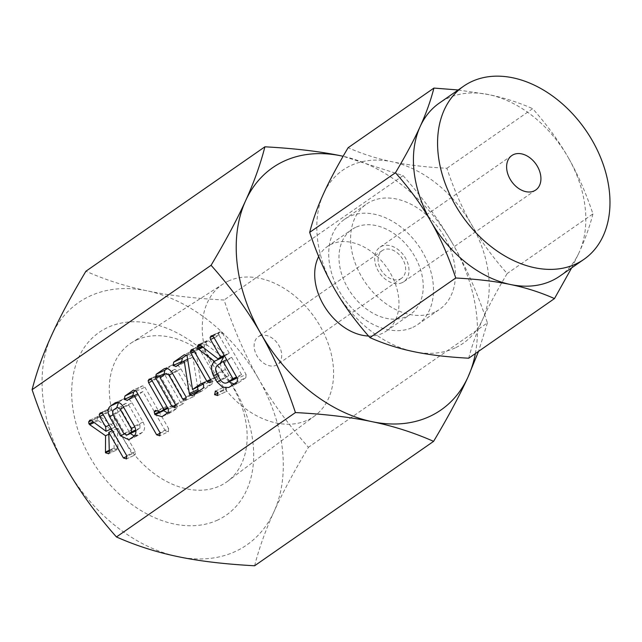 <?xml version="1.0" encoding="UTF-8"?>
<svg xmlns="http://www.w3.org/2000/svg" width="642" height="642" viewBox="0 0 642 642"><rect width="100%" height="100%" fill="white"/><g stroke="black" fill="none" stroke-linecap="round" stroke-linejoin="round"><path stroke-width="0.48" stroke-dasharray="3.21 2.41" d="M217.79 519.996A111.299 79.359 -124.8 0 1 90.257 457.594A111.299 79.359 -124.8 0 1 107.567 327.54A111.299 79.359 -124.8 0 1 235.1 389.943A111.299 79.359 -124.8 0 1 217.79 519.996M254.609 565.771C259.143 548.099 265.587 530.115 273.933 511.802C282.191 493.546 293.691 472.039 308.425 447.297C288.226 424.474 271.638 401.683 258.67 378.932A147.516 105.192 -124.8 0 1 273.933 511.802A147.516 105.192 -124.8 0 1 235.726 551.309A147.516 105.192 -124.8 0 1 177.938 556.638A147.516 105.192 -124.8 0 1 66.688 468.596A147.516 105.192 -124.8 0 1 51.424 335.726A147.516 105.192 -124.8 0 1 89.631 296.219A147.516 105.192 -124.8 0 1 147.411 290.89A147.516 105.192 -124.8 0 1 258.67 378.932C245.589 356.222 234.057 329.916 224.082 300.023C194.245 298.41 168.685 295.368 147.411 290.89C126.017 286.484 105.521 279.92 85.916 271.221M136.465 340.067A84.319 60.123 -124.8 0 1 229.836 382.014A84.319 60.123 -124.8 0 1 227.605 481.283A84.319 60.123 -124.8 0 1 219.957 485.866A84.319 60.123 -124.8 0 1 125.415 442.065A84.319 60.123 -124.8 0 1 131.393 342.868A84.319 60.123 -124.8 0 1 136.465 340.067M403.064 175.619C423.271 198.442 439.85 221.225 452.827 243.984A147.516 105.192 55.2 0 0 343.117 156.271L403.064 175.619L224.082 300.023M475.345 353.59A147.516 105.192 55.2 0 0 452.827 243.984C465.907 266.695 477.431 292.993 487.414 322.894L308.425 447.297M487.414 322.894L478.555 351.359M228.143 281.18A80.314 57.274 -124.8 0 1 317.084 321.136A80.314 57.274 -124.8 0 1 314.965 415.695A80.314 57.274 -124.8 0 1 307.678 420.061A80.314 57.274 -124.8 0 1 217.614 378.339A80.314 57.274 -124.8 0 1 223.312 283.844A80.314 57.274 -124.8 0 1 228.143 281.18M259.561 336.039A16.861 12.021 -124.8 0 1 278.355 344.618A16.861 12.021 -124.8 0 1 277.537 364.471A16.861 12.021 -124.8 0 1 276.261 365.202A16.861 12.021 -124.8 0 1 257.466 356.631A16.861 12.021 -124.8 0 1 258.285 336.777A16.861 12.021 -124.8 0 1 259.561 336.039M318.689 256.567A51.537 36.746 -124.8 0 1 327.42 246.496A51.537 36.746 -124.8 0 1 331.312 244.257A51.537 36.746 -124.8 0 1 388.747 270.459A51.537 36.746 -124.8 0 1 386.243 331.128A51.537 36.746 -124.8 0 1 382.351 333.367A51.537 36.746 -124.8 0 1 368.556 336.023M400.191 279.061A16.861 12.021 55.2 0 0 401.467 278.323A16.861 12.021 55.2 0 0 402.285 258.477A16.861 12.021 55.2 0 0 383.491 249.898A16.861 12.021 55.2 0 0 382.215 250.629A16.861 12.021 55.2 0 0 381.396 270.483A16.861 12.021 55.2 0 0 400.191 279.061M355.596 227.38A51.537 36.746 55.2 0 0 351.696 229.627A51.537 36.746 55.2 0 0 349.2 290.288A51.537 36.746 55.2 0 0 406.627 316.498A51.537 36.746 55.2 0 0 410.519 314.251A51.537 36.746 55.2 0 0 413.023 253.59A51.537 36.746 55.2 0 0 355.596 227.38M402.229 282.616A20.977 14.959 -124.8 0 1 378.852 271.951A20.977 14.959 -124.8 0 1 379.871 247.25A20.977 14.959 -124.8 0 1 381.452 246.343A20.977 14.959 -124.8 0 1 404.837 257.009A20.977 14.959 -124.8 0 1 403.818 281.71A20.977 14.959 -124.8 0 1 402.229 282.616M412.838 327.34A64.08 45.694 55.2 0 0 417.685 324.555A64.08 45.694 55.2 0 0 420.791 249.12A64.08 45.694 55.2 0 0 349.376 216.539A64.08 45.694 55.2 0 0 344.537 219.323A64.08 45.694 55.2 0 0 341.424 294.758A64.08 45.694 55.2 0 0 412.838 327.34M559.792 276.132A105.424 75.178 55.2 0 0 579.132 252.483L571.637 267.899M434.73 312.124A64.08 45.694 -124.8 0 1 363.316 279.543A64.08 45.694 -124.8 0 1 366.43 204.108A64.08 45.694 -124.8 0 1 371.269 201.323A64.08 45.694 -124.8 0 1 442.683 233.905A64.08 45.694 -124.8 0 1 439.577 309.34A64.08 45.694 -124.8 0 1 434.73 312.124M455.202 347.876A105.424 75.178 -124.8 0 1 413.913 351.68A105.424 75.178 -124.8 0 1 334.402 288.764A105.424 75.178 -124.8 0 1 323.488 193.804A105.424 75.178 -124.8 0 1 350.797 165.572A105.424 75.178 -124.8 0 1 392.093 161.76A105.424 75.178 -124.8 0 1 471.605 224.684A105.424 75.178 -124.8 0 1 482.511 319.644A105.424 75.178 -124.8 0 1 455.202 347.876M468.7 358.204C471.926 345.605 476.533 332.749 482.511 319.644C488.418 306.587 496.635 291.227 507.164 273.54C492.727 257.249 480.874 240.967 471.605 224.684C462.256 208.449 454.014 189.655 446.888 168.284C425.574 167.145 407.309 164.97 392.093 161.76C376.806 158.606 362.152 153.919 348.141 147.7M592.943 213.914C589.717 226.522 585.111 239.378 579.132 252.483A105.424 75.178 55.2 0 0 568.226 157.523C577.575 173.757 585.809 192.552 592.943 213.914L507.164 273.54M446.888 168.284L532.659 108.667C547.096 124.949 558.949 141.24 568.226 157.523A105.424 75.178 55.2 0 0 488.714 94.607A105.424 75.178 55.2 0 0 447.418 98.411A105.424 75.178 55.2 0 0 439.449 102.993M458.195 89.968L488.714 94.607C504.002 97.761 518.656 102.447 532.659 108.667M110.544 429.169L98.314 420.622L97.576 419.788L97.303 417.838L98.29 416.289L100.256 416.634L114.661 427.243L114.268 422.837L108.305 412.437L107.896 410.382L108.883 408.93L110.095 408.745L111.588 410.142L135.35 451.631L135.181 454.849L132.067 453.926L117.422 428.342L117.959 448.156L117.309 449.697L114.091 448.742L114.099 448.02L109.268 450.275M109.284 450.981L114.091 448.742L114.188 431.721L108.827 434.225M114.188 431.721L112.198 430.325M98.314 420.622L94.181 422.548M97.576 419.788L93.202 421.834M97.303 417.838L91.469 420.558M89.904 420.189L98.547 416.152L90.113 420.109M100.256 416.634L91.621 420.662M114.661 427.243L111.323 428.808M114.268 422.837L109.244 425.181M108.305 412.437L103.29 414.78M107.896 410.382L102.07 413.103M100.353 412.902L108.996 408.866L100.441 412.87M110.095 408.745L101.452 412.782M111.588 410.142L102.945 414.178M135.35 451.631L126.707 455.668M126.201 459.078L134.844 455.042L126.538 458.886M132.067 453.926L126.98 456.302M117.422 428.342L112.398 430.686M117.959 448.156L109.325 452.185M108.329 453.918L116.972 449.882L108.675 453.733M130.366 433.511L129.138 431.769L124.147 434.096M129.138 431.769L118.128 412.541L113.104 414.892M118.128 412.541L116.716 407.758M118.481 402.542L119.155 401.996L118.168 402.462M119.155 401.996L123.4 399.043L116.098 402.462M123.441 406.884L132.083 402.847C129.379 398.714 126.482 397.446 123.4 399.043L115.432 402.695M132.083 402.847L143.086 422.067L134.451 426.103M143.086 422.067C145.228 426.529 145.02 429.947 142.468 432.331L133.825 436.367M142.468 432.331L138.223 435.284L129.58 439.321M138.223 435.284L134.274 436.006M135.879 430.878L140.028 427.997L139.86 424.45L128.745 405.03L125.904 403.337L121.595 406.338L121.354 410.166L132.477 429.586L135.719 430.991M126.057 403.264L122.181 405.078L126.057 403.264M121.595 406.338L112.96 410.366M121.354 410.166L112.711 414.202M128.745 405.03L123.721 407.373M139.86 424.45L134.812 426.81M140.028 427.997L135.783 429.979M132.477 429.586L123.834 433.615M135.759 390.464L142.171 386.002L134.162 389.742M136.273 391.219L144.915 387.182L142.516 385.81L133.881 389.846M144.915 387.182L168.597 428.535L159.954 432.572M168.597 428.535L168.421 431.737L159.786 435.774M160.219 433.181L165.307 430.806L168.421 431.737L159.441 435.974M165.307 430.806L142.837 391.572L137.821 393.915M142.837 391.572L136.088 396.258L127.453 400.295M136.088 396.258L133.56 396.05M163.501 410.423L162.859 407.951L163.846 406.442L169.055 407.822L172.554 405.391L157.234 378.644L156.825 376.589L157.812 375.137L159.023 374.952L160.516 376.348L177.04 405.206L176.823 408.448L171.478 412.164L162.835 416.201M171.478 412.164L167.578 412.902M163.196 410.021L158.911 412.02M162.859 407.951L156.969 410.703M166.085 406.988L157.45 411.016M168.822 407.935L167.891 408.36L168.822 407.935M172.554 405.391L167.53 407.734M157.234 378.644L152.218 380.987M156.825 376.589L150.99 379.31M149.281 379.109L157.916 375.072L149.361 379.077M159.023 374.952L150.38 378.989M160.516 376.348L151.873 380.385M177.04 405.206L168.397 409.243M176.823 408.448L168.188 412.485M167.241 368.58L172.241 365.097C175.322 363.5 178.211 364.768 180.916 368.901L194.686 392.936L194.518 396.154L191.396 395.207L177.569 371.068L174.744 369.391L168.694 373.604L184.013 400.343L183.845 403.569L180.731 402.638L175.643 405.014M180.731 402.638L164.601 374.471M164.272 368.749L172.907 364.712L164.938 368.508M180.916 368.901L172.281 372.938M194.686 392.936L186.044 396.973M185.538 400.383L194.181 396.347L185.875 400.191M191.396 395.207L186.308 397.583M177.569 371.068L172.554 373.411M174.889 369.31L171.021 371.132L174.889 369.31M168.694 373.604L160.051 377.632M184.013 400.343L175.37 404.38M174.865 407.798L183.508 403.762L175.21 407.606M197.584 387.166L192.841 356.816L187.857 359.143M192.841 356.816L184.848 362.369L176.205 366.405M184.848 362.369L182.32 362.152M186.686 355.058L192.993 350.676L185.137 354.344M187.007 355.532L195.641 351.503L193.411 350.436L184.776 354.472M195.641 351.503L196.179 353.052L187.536 357.088M196.179 353.052L201.179 385.489M203.145 384.125L209.589 379.647L201.444 383.451M202.39 383.547L211.033 379.51L209.862 379.494L201.219 383.523M211.033 379.51L212.293 380.778L203.658 384.815M212.293 380.778L212.053 383.964L203.418 387.993M212.053 383.964L201.436 391.339L192.801 395.376M201.436 391.339L198.699 391.275M209.878 382.817L218.866 378.579L215.784 377.681L199.405 349.087L199.012 347.434L199.983 345.605L201.211 345.42L202.695 346.8L219.066 375.401L218.866 378.579L210.223 382.616M215.784 377.681L210.68 380.064M199.405 349.087L194.39 351.431M199.012 347.434L193.459 350.026M191.452 349.585L200.087 345.548L191.533 349.553M201.211 345.42L192.568 349.457M202.695 346.8L194.053 350.837M219.066 375.401L210.432 379.43M226.482 388.346L226.305 391.508L223.199 390.625L223.833 387.19L226.482 388.346L217.839 392.374M217.381 395.697L226.024 391.66L217.662 395.544M223.199 390.625L218.087 393.008M215.471 391.074L224.114 387.038L215.704 390.994M223.625 356.96L214.436 361.382M222.413 356.84L207.342 345.252L203.016 347.274M207.342 345.252L206.403 344.264L201.869 346.383M206.403 344.264L206.074 342.258L200.127 345.035M206.074 342.258L207.045 340.693L198.795 344.545M199.895 344.85L208.53 340.814L207.896 340.453L199.253 344.489M208.53 340.814L226.65 354.857L224.475 355.877M226.65 354.857L229.226 353.068L224.21 355.411M229.226 353.068L219.147 335.461L214.131 337.804M219.147 335.461L218.705 333.383L212.895 336.095M218.705 333.383L219.692 331.906L211.242 335.846M212.269 335.766L220.912 331.729L211.162 335.878M220.912 331.729L222.389 333.11L213.754 337.146M222.389 333.11L246.079 374.463L237.436 378.499M246.079 374.463L245.878 377.689L237.235 381.725M245.878 377.689L238.495 382.817L229.852 386.853M238.495 382.817L233.977 383.988M229.001 381.838L225.679 377.929L220.688 380.257M225.679 377.929L222.14 371.75L217.124 374.093M222.14 371.75L220.262 363.364M237.034 377.801L241.585 374.639L231.698 357.377L226.136 361.253C223.962 363.123 223.721 365.86 225.43 369.471L228.961 375.642C231.2 378.876 233.552 379.831 236.015 378.507M241.585 374.639L236.569 376.982M231.698 357.377L226.682 359.721M228.961 375.642L220.318 379.679M225.43 369.471L216.787 373.508M226.136 361.253L217.494 365.282M314.965 415.695L227.605 481.283M223.312 283.844L131.393 342.868M401.467 278.323L277.537 364.471M382.215 250.629L258.285 336.777M327.42 246.496L351.696 229.627M386.243 331.128L410.519 314.251M535.749 190L403.818 281.71M511.802 155.549L379.871 247.25M344.537 219.323L366.43 204.108M417.685 324.555L439.577 309.34M105.36 452.08L114.003 448.052M128.841 439.754L137.484 435.717M127.116 400.48L135.759 396.451M162.001 416.682L170.644 412.646M175.868 366.598L184.511 362.561M192.175 395.745L200.818 391.708M198.627 344.61L207.27 340.573M228.753 387.487L237.388 383.459"/><path stroke-width="0.96" d="M215.704 390.994L215.19 391.227L217.839 392.374L217.662 395.544L214.556 394.661L215.471 391.074M210.223 382.616L207.141 381.717L190.77 353.124L190.369 351.471L191.34 349.641L192.568 349.457L194.053 350.837L210.432 379.43L209.878 382.817M176.205 366.405L173.083 365.563L173.733 362.096L184.35 354.713L187.007 355.532L192.536 389.525L200.946 383.683L202.39 383.547L203.658 384.815L203.418 387.993L192.175 395.745L189.735 394.838L189.31 393.546L184.206 360.852L175.868 366.598M175.21 407.606L172.088 406.675L155.565 377.817L156.175 374.294L163.606 369.134C166.679 367.537 169.576 368.805 172.281 372.938L186.044 396.973L185.875 400.191L182.753 399.244L168.926 375.105L166.109 373.427L160.051 377.632L175.37 404.38L174.865 407.798M164.938 368.508L164.272 368.749M155.388 410.39L160.412 411.859L163.911 409.419L148.599 382.68L148.182 380.626L149.169 379.165L150.38 378.989L151.873 380.385L168.397 409.243L168.188 412.485L162.001 416.682L155.035 414.676L154.216 411.987L155.316 410.423M160.179 411.971L167.891 408.36L160.179 411.971M127.453 400.295L124.315 399.46L124.973 395.986L133.528 390.039L136.273 391.219L159.954 432.572L159.786 435.774L156.664 434.843L134.194 395.608L127.116 400.48M116.098 402.462L114.766 403.08C117.847 401.483 120.736 402.751 123.441 406.884L134.451 426.103C136.585 430.565 136.377 433.984 133.825 436.367L128.841 439.754L120.495 435.806L109.485 416.578C107.318 411.883 107.663 408.368 110.52 406.033L115.432 402.695M295.432 412.557C285.425 382.64 273.901 356.342 260.845 333.647C247.868 310.864 231.28 288.073 211.082 265.282L32.1 389.686C42.099 419.603 53.631 445.909 66.688 468.596C79.664 491.387 96.244 514.17 116.443 536.961C136.08 545.668 156.584 552.224 177.938 556.638C199.229 561.124 224.78 564.166 254.609 565.771L433.591 441.359C413.954 432.66 393.458 426.103 372.095 421.69C350.813 417.196 325.253 414.154 295.432 412.557L116.443 536.961M90.113 420.109L89.647 420.325L91.621 420.662L106.026 431.28L105.625 426.874L99.671 416.473L99.253 414.419L100.24 412.958L101.452 412.782L102.945 414.178L126.707 455.668L126.538 458.886L123.433 457.963L108.779 432.379L109.325 452.185L108.675 453.733L105.457 452.779L105.553 435.757L89.671 424.659L88.933 423.824L88.66 421.874L89.904 420.189M109.284 450.981L105.457 452.779L105.465 452.056L109.268 450.275M211.242 335.846L212.269 335.766L213.754 337.146L237.436 378.499L237.235 381.725L229.852 386.853L228.753 387.487L222.646 387.238L217.036 381.958L213.505 375.787C210.528 369.23 211.017 364.295 214.982 360.997L214.436 361.382L198.707 349.288L197.76 348.301L197.439 346.295L198.402 344.73L199.895 344.85L218.015 358.894L220.591 357.104L210.504 339.498L210.07 337.419L211.162 335.878M198.795 344.545L199.253 344.489M211.082 265.282C225.823 240.525 237.315 219.018 245.581 200.777C253.943 182.44 260.387 164.448 264.905 146.809L85.916 271.221C71.182 295.978 59.682 317.477 51.424 335.726C43.054 354.063 36.618 372.047 32.1 389.686M478.555 351.359L468.09 376.854C459.824 395.111 448.333 416.618 433.591 441.359M264.905 146.809C294.742 148.422 320.294 151.464 341.568 155.942L343.125 156.271A147.516 105.192 55.2 0 0 341.568 155.942A147.516 105.192 55.2 0 0 283.788 161.27A147.516 105.192 55.2 0 0 245.581 200.777A147.516 105.192 55.2 0 0 260.845 333.647A147.516 105.192 55.2 0 0 372.095 421.69A147.516 105.192 55.2 0 0 429.875 416.361A147.516 105.192 55.2 0 0 468.09 376.854A147.516 105.192 55.2 0 0 475.345 353.59M368.556 336.023A51.537 36.746 -124.8 0 1 324.788 306.956A51.537 36.746 -124.8 0 1 318.689 256.567M513.383 154.634A20.977 14.959 -124.8 0 1 536.768 165.307A20.977 14.959 -124.8 0 1 535.749 190A20.977 14.959 -124.8 0 1 534.16 190.915A20.977 14.959 -124.8 0 1 510.783 180.25A20.977 14.959 -124.8 0 1 511.802 155.549A20.977 14.959 -124.8 0 1 513.383 154.634M571.637 267.899L554.479 298.586C540.468 292.367 525.822 287.68 510.526 284.526A105.424 75.178 55.2 0 0 551.823 280.714A105.424 75.178 55.2 0 0 559.792 276.132L583.947 259.344A105.424 75.178 -124.8 0 1 575.978 263.926A105.424 75.178 -124.8 0 1 458.484 210.319A105.424 75.178 -124.8 0 1 463.604 86.205A105.424 75.178 -124.8 0 1 471.573 81.622A105.424 75.178 -124.8 0 1 589.067 135.229A105.424 75.178 -124.8 0 1 583.947 259.344M463.604 86.205L439.449 102.993A105.424 75.178 55.2 0 0 420.109 126.643C426.087 113.538 430.694 100.682 433.92 88.082L348.141 147.7C337.612 165.387 329.394 180.755 323.488 193.804C317.509 206.909 312.911 219.765 309.685 232.372C316.811 253.734 325.053 272.529 334.402 288.764C343.671 305.046 355.524 321.337 369.961 337.62C383.972 343.839 398.618 348.526 413.913 351.68C429.121 354.89 447.386 357.064 468.7 358.204L554.479 298.586M510.526 284.526C495.319 281.316 477.054 279.142 455.74 278.002C448.606 256.631 440.372 237.837 431.023 221.602A105.424 75.178 55.2 0 0 510.526 284.526M369.961 337.62L455.74 278.002M420.109 126.643A105.424 75.178 55.2 0 0 431.023 221.602C421.746 205.32 409.893 189.037 395.456 172.746C405.993 155.067 414.21 139.699 420.109 126.643M433.92 88.082L458.195 89.968M309.685 232.372L395.456 172.746M108.827 434.225L105.553 435.757M112.198 430.325L110.544 429.169M94.181 422.548L89.671 424.659M93.202 421.834L88.933 423.824M91.469 420.558L88.66 421.874M111.323 428.808L106.026 431.28M109.244 425.181L105.625 426.874M103.29 414.78L99.671 416.473M102.07 413.103L99.253 414.419M126.98 456.302L123.433 457.963M112.398 430.686L108.779 432.379M124.147 434.096L120.495 435.806M113.104 414.892L109.485 416.578M116.716 407.758L118.481 402.542M118.168 402.462L110.52 406.033M134.274 436.006L130.366 433.511M135.221 431.223L135.879 430.878M112.96 410.366L112.711 414.202L123.834 433.615L127.076 435.027L131.385 432.026L131.225 428.487L120.102 409.066L117.269 407.373L112.96 410.366M123.721 407.373L120.102 409.066M134.812 426.81L131.225 428.487M135.783 429.979L131.385 432.026M135.719 430.991L127.076 435.027L135.438 431.143M133.56 396.05L132.958 395.424L124.315 399.46M132.958 395.424L133.616 391.949L124.973 395.986M133.616 391.949L135.759 390.464M160.219 433.181L156.664 434.843M137.821 393.915L134.194 395.608M167.578 412.902L163.678 410.639L155.035 414.676M158.911 412.02L154.553 414.058M156.969 410.703L154.216 411.987M167.53 407.734L163.911 409.419M152.218 380.987L148.599 382.68M150.99 379.31L148.182 380.626M175.643 405.014L172.088 406.675M164.601 374.471L164.208 373.78L155.565 377.817M164.208 373.78L164.817 370.257L156.175 374.294M164.817 370.257L167.241 368.58M186.308 397.583L182.753 399.244M172.554 373.411L168.926 375.105M198.699 391.275L198.378 390.801L189.735 394.838M198.378 390.801L197.953 389.509L189.31 393.546M197.953 389.509L197.584 387.166M187.857 359.143L184.206 360.852M182.32 362.152L181.726 361.526L173.083 365.563M181.726 361.526L182.376 358.059L173.733 362.096M182.376 358.059L186.686 355.058M203.145 384.125L192.536 389.525M210.68 380.064L207.141 381.717M194.39 351.431L190.77 353.124M193.459 350.026L190.369 351.471M218.087 393.008L214.556 394.661M220.262 363.364L223.625 356.96L214.982 360.997M222.975 357.265L222.413 356.84M203.016 347.274L198.707 349.288M201.869 346.383L197.76 348.301M200.127 345.035L197.439 346.295M224.475 355.877L218.015 358.894M224.21 355.411L220.591 357.104M214.131 337.804L210.504 339.498M212.895 336.095L210.07 337.419M233.977 383.988L229.001 381.838M220.688 380.257L217.036 381.958M217.124 374.093L213.505 375.787M236.015 378.507L226.762 382.881L237.034 377.801M232.942 378.676L223.063 361.414L217.494 365.282C215.319 367.152 215.086 369.896 216.787 373.508L220.318 379.679C222.557 382.913 224.909 383.868 227.38 382.544L232.942 378.676L236.569 376.982M226.682 359.721L223.063 361.414"/></g></svg>
